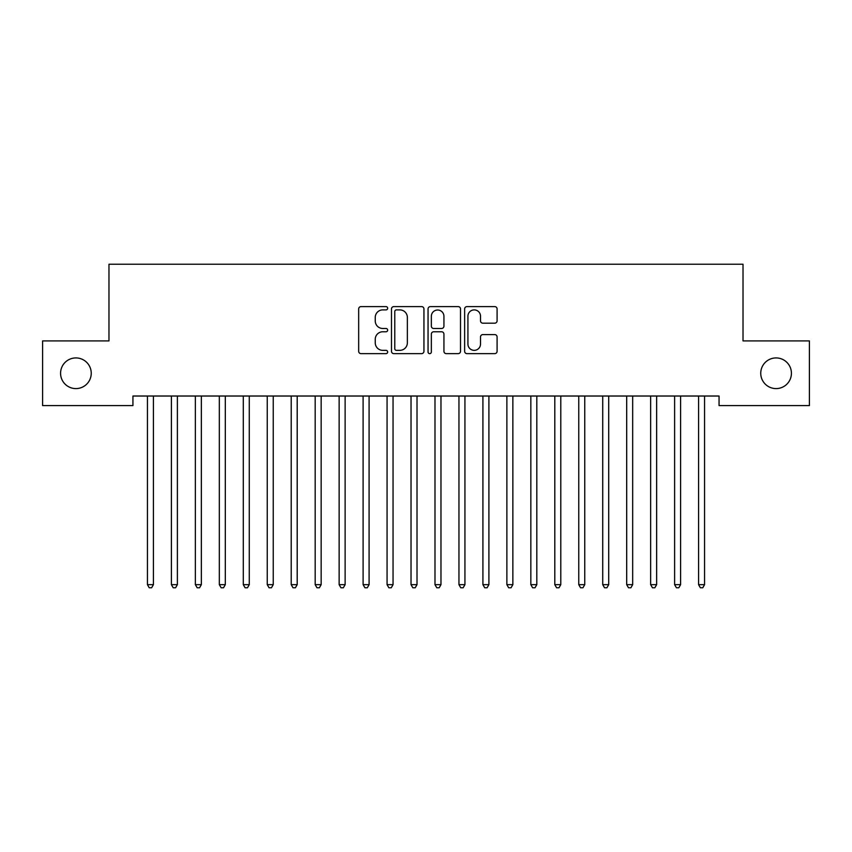 <?xml version="1.0" encoding="UTF-8"?>
<svg xmlns="http://www.w3.org/2000/svg" width="852" height="852" viewBox="0 0 852 852"><rect width="100%" height="100%" fill="white"/><g stroke="black" fill="none" stroke-linecap="round" stroke-linejoin="round"><path stroke-width="1.28" d="M387.66 308.254A1.651 1.651 0 0 0 386.02 306.603L361.024 306.603A2.354 2.354 0 0 0 358.671 308.957L358.671 351.29A2.354 2.354 0 0 0 361.024 353.644L386.02 353.644A1.651 1.651 0 0 0 387.66 352.004A1.651 1.651 0 0 0 386.02 350.353L382.782 350.353A7.53 7.53 0 0 1 375.253 342.823L375.253 339.298A7.53 7.53 0 0 1 382.782 331.769L386.02 331.769A1.651 1.651 0 0 0 387.66 330.129A1.651 1.651 0 0 0 386.02 328.478L382.782 328.478A7.53 7.53 0 0 1 375.253 320.948L375.253 317.423A7.53 7.53 0 0 1 382.782 309.894L386.02 309.894A1.651 1.651 0 0 0 387.66 308.254M760.751 373.261A15.336 15.336 0 0 0 776.087 388.597A15.336 15.336 0 0 0 791.423 373.261A15.336 15.336 0 0 0 776.087 357.925A15.336 15.336 0 0 0 760.751 373.261M60.577 373.261A15.336 15.336 0 0 0 75.903 388.597A15.336 15.336 0 0 0 91.239 373.261A15.336 15.336 0 0 0 75.903 357.925A15.336 15.336 0 0 0 60.577 373.261M494.735 323.185A2.354 2.354 0 0 0 497.089 320.831L497.089 308.957A2.354 2.354 0 0 0 494.735 306.603L466.981 306.603A2.354 2.354 0 0 0 464.638 308.957L464.638 351.29A2.354 2.354 0 0 0 466.981 353.644L494.735 353.644A2.354 2.354 0 0 0 497.089 351.29L497.089 336.945A2.354 2.354 0 0 0 494.735 334.591L482.86 334.591A2.354 2.354 0 0 0 480.507 336.945L480.507 344.059A6.294 6.294 0 0 1 474.213 350.353A6.294 6.294 0 0 1 467.929 344.059L467.929 316.188A6.294 6.294 0 0 1 474.213 309.894A6.294 6.294 0 0 1 480.507 316.188L480.507 320.831A2.354 2.354 0 0 0 482.86 323.185L494.735 323.185M719.056 396.02L132.933 396.02L132.933 405.605L42.6 405.605L42.6 340.906L108.971 340.906L108.971 264.226L743.019 264.226L743.019 340.906L809.4 340.906L809.4 405.605L719.056 405.605L719.056 396.02M423.945 308.957A2.354 2.354 0 0 0 421.591 306.603L393.837 306.603A2.354 2.354 0 0 0 391.483 308.957L391.483 351.29A2.354 2.354 0 0 0 393.837 353.644L421.591 353.644A2.354 2.354 0 0 0 423.945 351.29L423.945 308.957M430.409 306.603L458.163 306.603A2.354 2.354 0 0 1 460.517 308.957L460.517 351.29A2.354 2.354 0 0 1 458.163 353.644L446.288 353.644A2.354 2.354 0 0 1 443.935 351.29L443.935 334.122A2.354 2.354 0 0 0 441.581 331.769L433.7 331.769A2.354 2.354 0 0 0 431.346 334.122L431.346 352.004A1.651 1.651 0 0 1 429.706 353.644A1.651 1.651 0 0 1 428.055 352.004L428.055 308.957A2.354 2.354 0 0 1 430.409 306.603M396.425 309.894A1.651 1.651 0 0 0 394.774 311.544L394.774 348.702A1.651 1.651 0 0 0 396.425 350.353L399.833 350.353A7.53 7.53 0 0 0 407.362 342.823L407.362 317.423A7.53 7.53 0 0 0 399.833 309.894L396.425 309.894M443.935 316.305A6.294 6.294 0 0 0 437.64 310.011A6.294 6.294 0 0 0 431.346 316.305L431.346 326.124A2.354 2.354 0 0 0 433.7 328.478L441.581 328.478A2.354 2.354 0 0 0 443.935 326.124L443.935 316.305M153.743 396.02L153.605 396.372A2.396 2.396 0 0 0 153.424 397.266L153.424 584.653L147.439 584.653L147.439 397.266A2.396 2.396 0 0 0 147.258 396.372L147.119 396.02M153.424 584.653L151.635 587.773L149.238 587.773L147.439 584.653M177.386 397.266A2.396 2.396 0 0 1 177.567 396.372A2.396 2.396 0 0 0 177.386 397.266L177.386 584.653L171.401 584.653L171.401 397.266A2.396 2.396 0 0 0 171.22 396.372L171.082 396.02M201.349 397.266A2.396 2.396 0 0 1 201.53 396.372A2.396 2.396 0 0 0 201.349 397.266L201.349 584.653L195.364 584.653L195.364 397.266A2.396 2.396 0 0 0 195.183 396.372L195.044 396.02M177.386 584.653L175.597 587.773L173.201 587.773L171.401 584.653M201.349 584.653L199.56 587.773L197.163 587.773L195.364 584.653M225.311 397.266A2.396 2.396 0 0 1 225.492 396.372A2.396 2.396 0 0 0 225.311 397.266L225.311 584.653L219.326 584.653L219.326 397.266A2.396 2.396 0 0 0 219.145 396.372L219.007 396.02M249.274 397.266A2.396 2.396 0 0 1 249.455 396.372A2.396 2.396 0 0 0 249.274 397.266L249.274 584.653L243.289 584.653L243.289 397.266A2.396 2.396 0 0 0 243.108 396.372L242.969 396.02M225.311 584.653L223.522 587.773L221.126 587.773L219.326 584.653M249.274 584.653L247.485 587.773L245.088 587.773L243.289 584.653M273.236 397.266A2.396 2.396 0 0 1 273.417 396.372A2.396 2.396 0 0 0 273.236 397.266L273.236 584.653L267.251 584.653L267.251 397.266A2.396 2.396 0 0 0 267.07 396.372L266.932 396.02M273.236 584.653L271.447 587.773L269.051 587.773L267.251 584.653M297.199 397.266A2.396 2.396 0 0 1 297.38 396.372A2.396 2.396 0 0 0 297.199 397.266L297.199 584.653L291.214 584.653L291.214 397.266A2.396 2.396 0 0 0 291.033 396.372L290.894 396.02M297.199 584.653L295.41 587.773L293.013 587.773L291.214 584.653M321.161 397.266A2.396 2.396 0 0 1 321.342 396.372A2.396 2.396 0 0 0 321.161 397.266L321.161 584.653L315.176 584.653L315.176 397.266A2.396 2.396 0 0 0 314.995 396.372L314.857 396.02M345.124 397.266A2.396 2.396 0 0 1 345.305 396.372A2.396 2.396 0 0 0 345.124 397.266L345.124 584.653L339.139 584.653L339.139 397.266A2.396 2.396 0 0 0 338.958 396.372L338.819 396.02M393.049 397.266A2.396 2.396 0 0 1 393.23 396.372A2.396 2.396 0 0 0 393.049 397.266L393.049 584.653L387.064 584.653L387.064 397.266A2.396 2.396 0 0 0 386.883 396.372L386.744 396.02M417.011 397.266A2.396 2.396 0 0 1 417.192 396.372A2.396 2.396 0 0 0 417.011 397.266L417.011 584.653L411.026 584.653L411.026 397.266A2.396 2.396 0 0 0 410.845 396.372L410.707 396.02M440.974 397.266A2.396 2.396 0 0 1 441.155 396.372A2.396 2.396 0 0 0 440.974 397.266L440.974 584.653L434.989 584.653L434.989 397.266A2.396 2.396 0 0 0 434.808 396.372L434.669 396.02M464.936 397.266A2.396 2.396 0 0 1 465.117 396.372A2.396 2.396 0 0 0 464.936 397.266L464.936 584.653L458.951 584.653L458.951 397.266A2.396 2.396 0 0 0 458.77 396.372L458.632 396.02M488.899 397.266A2.396 2.396 0 0 1 489.08 396.372A2.396 2.396 0 0 0 488.899 397.266L488.899 584.653L482.914 584.653L482.914 397.266A2.396 2.396 0 0 0 482.733 396.372L482.594 396.02M512.861 397.266A2.396 2.396 0 0 1 513.042 396.372A2.396 2.396 0 0 0 512.861 397.266L512.861 584.653L506.876 584.653L506.876 397.266A2.396 2.396 0 0 0 506.695 396.372L506.557 396.02M321.161 584.653L319.372 587.773L316.976 587.773L315.176 584.653M345.124 584.653L343.335 587.773L340.938 587.773L339.139 584.653M369.406 396.02L369.267 396.372A2.396 2.396 0 0 0 369.086 397.266L369.086 584.653L363.101 584.653L363.101 397.266A2.396 2.396 0 0 0 362.92 396.372L362.782 396.02M369.086 584.653L367.297 587.773L364.901 587.773L363.101 584.653M393.049 584.653L391.26 587.773L388.863 587.773L387.064 584.653M417.011 584.653L415.222 587.773L412.826 587.773L411.026 584.653M440.974 584.653L439.185 587.773L436.788 587.773L434.989 584.653M464.936 584.653L463.147 587.773L460.751 587.773L458.951 584.653M488.899 584.653L487.11 587.773L484.713 587.773L482.914 584.653M512.861 584.653L511.072 587.773L508.676 587.773L506.876 584.653M536.824 397.266A2.396 2.396 0 0 1 537.005 396.372A2.396 2.396 0 0 0 536.824 397.266L536.824 584.653L530.839 584.653L530.839 397.266A2.396 2.396 0 0 0 530.658 396.372L530.519 396.02M536.824 584.653L535.035 587.773L532.638 587.773L530.839 584.653M560.786 397.266A2.396 2.396 0 0 1 560.967 396.372A2.396 2.396 0 0 0 560.786 397.266L560.786 584.653L554.801 584.653L554.801 397.266A2.396 2.396 0 0 0 554.62 396.372L554.482 396.02M560.786 584.653L558.997 587.773L556.601 587.773L554.801 584.653M584.749 397.266A2.396 2.396 0 0 1 584.93 396.372A2.396 2.396 0 0 0 584.749 397.266L584.749 584.653L578.764 584.653L578.764 397.266A2.396 2.396 0 0 0 578.583 396.372L578.444 396.02M584.749 584.653L582.96 587.773L580.563 587.773L578.764 584.653M608.711 397.266A2.396 2.396 0 0 1 608.892 396.372A2.396 2.396 0 0 0 608.711 397.266L608.711 584.653L602.726 584.653L602.726 397.266A2.396 2.396 0 0 0 602.545 396.372L602.407 396.02M608.711 584.653L606.922 587.773L604.526 587.773L602.726 584.653M632.674 397.266A2.396 2.396 0 0 1 632.855 396.372A2.396 2.396 0 0 0 632.674 397.266L632.674 584.653L626.689 584.653L626.689 397.266A2.396 2.396 0 0 0 626.508 396.372L626.369 396.02M632.674 584.653L630.885 587.773L628.488 587.773L626.689 584.653M656.636 397.266A2.396 2.396 0 0 1 656.817 396.372A2.396 2.396 0 0 0 656.636 397.266L656.636 584.653L650.651 584.653L650.651 397.266A2.396 2.396 0 0 0 650.47 396.372L650.332 396.02M656.636 584.653L654.847 587.773L652.451 587.773L650.651 584.653M680.599 397.266A2.396 2.396 0 0 1 680.78 396.372A2.396 2.396 0 0 0 680.599 397.266L680.599 584.653L674.614 584.653L674.614 397.266A2.396 2.396 0 0 0 674.433 396.372L674.294 396.02M680.599 584.653L678.81 587.773L676.413 587.773L674.614 584.653M704.561 397.266A2.396 2.396 0 0 1 704.742 396.372A2.396 2.396 0 0 0 704.561 397.266L704.561 584.653L698.576 584.653L698.576 397.266A2.396 2.396 0 0 0 698.395 396.372L698.257 396.02M704.561 584.653L702.772 587.773L700.376 587.773L698.576 584.653"/></g></svg>
